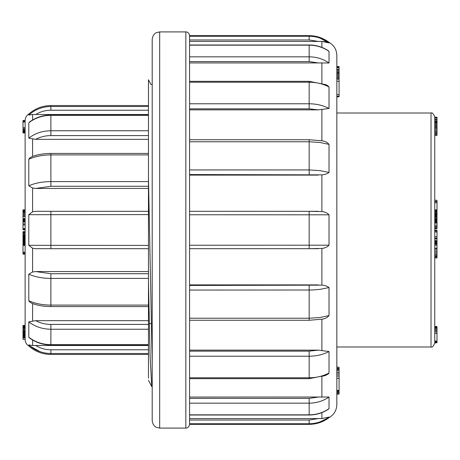 <?xml version="1.0" encoding="UTF-8"?>
<svg xmlns="http://www.w3.org/2000/svg" width="460" height="460" viewBox="0 0 460 460"><rect width="100%" height="100%" fill="white"/><g stroke="black" fill="none" stroke-linecap="round" stroke-linejoin="round"><path stroke-width="0.69" d="M434.757 230.276L437 230.276L437 245.197L434.757 245.197L434.757 248.193L437 248.193L437 248.567L434.757 248.567M437 241.759L434.757 241.759L434.757 242.265L437 242.265M437 240.632L434.757 240.632L437 240.764M434.757 201.434L437 201.434L437 216.24L434.757 216.24L437 216.585L434.757 216.585M437 213.543L434.757 213.543L434.757 214.734L437 214.734M437 209.881L434.757 209.881L434.757 210.536L437 210.536M434.757 117.179L437 117.179L437 130.324L434.757 130.324L434.757 131.502L437 131.502L437 132.52L434.757 132.52M434.757 216.976L437 216.976L437 218.782L434.757 218.782L434.757 219.725M434.757 230L434.757 343.246C433.205 346.478 431.963 347.72 431.02 346.984L431.02 113.016C431.963 112.28 433.205 113.522 434.757 116.754L434.757 230M437 201.434L437 200.278L434.757 200.278M437 238.493L434.757 238.493M437 238.918L434.757 238.918M437 217.873L434.757 217.873M437 218.782L437 219.288L434.757 219.288M437 219.288L437 225.193L434.757 225.193M437 225.193L437 226.561L434.757 226.561M437 226.561L437 226.958L434.757 226.958M437 226.958L437 227.982L434.757 227.982M437 227.982L437 228.798L434.757 228.798M437 248.567L437 257.031L434.757 257.031M437 257.031L437 257.939L434.757 257.939M437 249.947L434.757 249.947M437 251.499L434.757 251.499M437 252.948L434.757 252.948M437 254.288L434.757 254.288M437 255.352L434.757 255.352M437 256.272L434.757 256.272M437 202.756L434.757 202.756M434.757 326.6L437 326.6L434.757 326.456M437 326.6L437 327.255L434.757 327.255M437 327.255L434.757 327.284M437 327.284L437 342.05L434.757 342.05L437 342.05L437 342.723L434.757 342.723M437 342.723L434.757 342.993M437 117.731L434.757 117.731M437 117.501L434.757 117.501M437 117.536L434.757 117.536M437 341.136L434.757 341.136M437 341.044L434.757 341.044M437 341.51L434.757 341.51M437 327.75L434.757 327.75M437 328.589L434.757 328.589M437 329.682L434.757 329.682M437 330.688L434.757 330.688M437 331.936L434.757 331.936M437 333.408L434.757 333.408M437 118.962L434.757 118.962M437 119.807L434.757 119.807M437 120.922L434.757 120.922M437 120.991L434.757 120.991M437 121.152L434.757 121.152M437 121.52L434.757 121.52M437 122.078L434.757 122.078M437 122.82L434.757 122.82M437 123.734L434.757 123.734M437 124.804L434.757 124.804M437 125.816L434.757 125.816M437 126.08L434.757 126.08M437 127.075L434.757 127.075M437 127.983L434.757 127.983M437 129.07L434.757 129.07M437 130.324L437 131.502M437 132.52L437 133.457L434.757 133.457M437 133.457L437 134.366L434.757 134.366M437 134.366L437 135.401L434.757 135.401M437 135.401L434.757 135.493M437 210.105L434.757 210.105M437 211.151L434.757 211.151M437 211.933L434.757 211.933M437 212.767L434.757 212.767M437 214.256L434.757 214.256M437 215.096L434.757 215.096M437 215.429L434.757 215.429M437 215.734L434.757 215.734M437 216.005L434.757 216.005M437 216.585L434.757 216.648M437 240.597L434.757 240.597M437 240.982L434.757 240.982M437 241.316L434.757 241.316M437 242.851L434.757 242.851M437 243.489L434.757 243.489M437 244.231L434.757 244.231M437 245.197L437 248.193M437 219.972L434.757 219.972M437 220.294L434.757 220.294M437 220.685L434.757 220.685M437 221.174L434.757 221.174M437 221.68L434.757 221.68M437 222.232L434.757 222.232M437 222.824L434.757 222.824M437 223.019L434.757 223.019M437 223.083L434.757 223.083M437 238.09L434.757 238.09M437 230.759L434.757 230.759M437 230.983L434.757 230.983M437 231.961L434.757 231.961M437 236.687L434.757 236.687M336.835 66.528L339.077 66.528L339.077 74.83L336.835 74.83L336.835 75.975L339.077 75.975L339.077 77.113L336.835 77.113M329.026 42.326C334.029 45.275 336.628 49.657 336.835 55.459L336.835 404.541C336.628 410.343 334.029 414.724 329.026 417.674L329.026 417.059C323.156 421.446 316.537 423.677 309.166 423.752L189.577 423.752L189.577 35.65L309.166 35.65C316.509 35.713 323.133 37.938 329.026 42.326L329.026 42.941L321.885 41.411L325.525 41.774L328.359 42.676M318.251 350.123L309.166 351.152L189.577 351.152L189.577 350.123L318.251 350.123L329.026 351.532L329.026 373.014L328.428 373.813L325.507 375.475M318.251 397.06L309.166 398.406L189.577 398.406L189.577 397.06L329.026 397.009L329.026 408.635L328.359 409.239C322.604 413.034 316.204 414.96 309.166 415.018L309.166 414.834C316.48 414.788 323.098 412.718 329.026 408.635M189.577 420.026L309.166 420.026L318.251 418.565L189.577 418.565M318.251 418.565L321.885 418.588L329.026 417.059L326.796 418.611L320.022 421.9M318.251 211.312L309.166 211.312L321.885 211.565C324.841 211.841 327.221 212.922 329.026 214.808L329.026 245.191C327.209 247.083 324.835 248.164 321.885 248.434L309.166 248.687L318.251 248.687M189.577 285.453L321.885 285.142C324.841 285.355 327.221 286.16 329.026 287.552L329.026 315.617C327.209 317.716 324.835 318.912 321.885 319.2L309.166 320.269L309.166 318.228L320.022 317.509L329.026 315.617M321.885 376.389L325.858 375.331L309.166 378.678L309.166 377.781C316.48 377.74 323.098 376.153 329.026 373.014M326.502 84.968L326.209 84.824M328.595 50.928L329.026 51.365L329.026 62.991L318.251 62.939L309.166 61.594L189.577 61.594M325.542 84.537L327.704 85.652L329.026 86.986L329.026 108.468L318.251 109.877L309.166 108.847L189.577 108.847M189.577 169.935L309.166 169.935L320.022 170.631L329.026 172.448L329.026 144.382C327.221 142.29 324.841 141.093 321.885 140.8L309.166 139.731L309.166 141.772L189.577 141.772M329.026 172.448C327.209 173.845 324.835 174.65 321.885 174.857L189.577 174.547M318.251 284.895L189.577 284.895M189.577 175.105L318.251 175.105M189.577 109.877L318.251 109.877M189.577 62.939L318.251 62.939M321.885 47.386L321.885 41.411L318.251 41.434L309.166 39.974L189.577 39.974M189.577 41.434L318.251 41.434M185.84 428.087L185.84 31.912L159.677 31.912L159.677 428.087L185.84 428.087C185.604 428.225 188.893 428.329 189.577 424.35L189.577 423.752M189.577 36.248L309.166 36.248C316.48 36.305 323.098 38.531 329.026 42.941M328.969 42.901L320.028 38.099M189.577 56.833L309.166 56.833C316.48 56.879 323.098 58.937 329.026 62.991M329.026 51.365C323.156 47.3 316.537 45.235 309.166 45.166L189.577 45.166M189.577 103.776L309.166 103.776C316.48 103.816 323.098 105.38 329.026 108.468M329.026 86.986C323.156 83.858 316.537 82.271 309.166 82.219L189.577 82.219M329.026 144.382L320.022 142.491L309.166 141.772L309.166 174.547M189.577 245.243L329.026 245.191M329.026 214.808L189.577 214.757M189.577 211.312L309.166 211.312L309.166 248.687L189.577 248.687M329.026 287.552L320.022 289.369L312.093 290.013L189.577 290.064M329.026 351.532C323.156 354.608 316.537 356.172 309.166 356.224L189.577 356.224M329.026 397.009C323.156 401.045 316.537 403.104 309.166 403.167L189.577 403.167M159.677 428.087L156.388 427.323C156.44 427.426 152.737 425.983 152.202 420.612L152.202 39.387C152.737 34.017 156.44 32.574 156.388 32.677L159.677 31.912M339.077 94.478L339.077 96.134L336.835 96.134M339.077 96.134L339.077 96.79L336.835 96.79M336.835 367.293L339.077 367.293L336.835 367.022M339.077 367.293L339.077 368.466L336.835 368.466M339.077 368.466L339.077 368.845L336.835 368.845M339.077 368.845L339.077 392.604L336.835 392.604M339.077 392.604L339.077 393.645L336.835 393.645M339.077 393.645L339.077 394.076L336.835 394.076M339.077 66.596L336.835 66.596M336.835 66.694L339.077 66.694L336.835 66.677M339.077 66.74L336.835 66.74M339.077 66.832L336.835 66.832M339.077 67.12L336.835 67.12M339.077 67.355L336.835 67.355M339.077 67.735L336.835 67.735M339.077 67.608L336.835 67.608M339.077 390.626L336.835 390.626M339.077 390.379L336.835 390.379M339.077 391.414L336.835 391.414M339.077 392.282L336.835 392.282M339.077 369.506L336.835 369.506M339.077 370.772L336.835 370.772M339.077 372.479L336.835 372.479M339.077 374.049L336.835 374.049M339.077 375.998L336.835 375.998M339.077 378.315L336.835 378.315M339.077 69.264L336.835 69.264M339.077 70.15L336.835 70.15M339.077 71.237L336.835 71.237M339.077 72.364L336.835 72.364M339.077 77.113L339.077 94.593L336.835 94.593M339.077 72.835L336.835 72.835M339.077 73.738L336.835 73.738M339.077 74.83L339.077 75.975M339.077 78.165L336.835 78.165M339.077 79.137L336.835 79.137M339.077 81.253L336.835 81.253M25.128 238.033L23 238.033L23 235.825L25.128 235.825L25.128 235.382L23 235.232L25.128 235.232M23 237.279L25.128 237.279L25.128 236.986L23 236.986M25.128 245.088L23 245.088L23 241.178L25.128 241.178L23 240.701L25.128 240.701M23 242.926L25.128 242.926L25.128 242.345L23 242.345M23 339.353L25.128 339.353L23 339.365L23 328.342L25.128 328.342L25.128 327.577L23 327.577L23 326.876L25.128 326.876M23 336.093L25.128 336.093L23 335.811M25.128 132.928L23 132.928L23 132.307L25.128 132.307L25.128 131.957L23 131.957L23 131.33L25.128 131.33M23 131.33L23 121.917L25.128 121.917L23 121.635L23 121.233L25.128 121.227L25.128 120.727L23 120.526L25.128 120.526M148.465 353.498L50.882 353.498L50.882 354.459C42.464 354.355 35.104 351.515 28.796 345.937C26.438 344.442 25.219 342.297 25.128 339.509L25.128 120.491C25.219 117.702 26.438 115.558 28.796 114.063L28.796 115.075C35.081 109.468 42.446 106.611 50.882 106.501C42.464 106.605 35.104 109.463 28.796 115.075L32.602 114.448L32.602 119.962M35.679 248.687L50.882 248.687L35.679 248.687L32.602 248.233L28.796 245.318L28.796 214.682L32.602 211.767L35.679 211.312L50.882 211.312L35.679 211.312M148.459 380.236L151.748 386.549L150.115 356.586L148.465 282.509L148.465 177.491L148.465 186.288L50.882 186.288L35.679 188.445L32.602 188.013L28.796 185.8L28.796 159.275L29.704 157.964L32.096 156.59M35.679 139.334L28.796 138.132L28.796 122.814L30.946 121.245L28.796 122.814C35.104 117.921 42.464 115.431 50.882 115.339L50.882 130.755L148.465 130.755L148.465 135.602L50.882 135.602C45.436 135.625 40.371 136.867 35.679 139.334L148.465 139.334M28.796 345.937L28.796 344.925L32.602 345.552L35.679 345.483C40.371 348.329 45.436 349.767 50.882 349.79L148.465 349.79M148.465 344.954L50.882 344.954C42.797 344.868 35.65 342.516 29.44 337.91L28.796 337.186L28.796 321.868L35.679 320.666C40.371 323.133 45.436 324.375 50.882 324.398L148.465 324.398M32.102 303.41L29.67 302.001L28.802 300.811L28.796 274.2L32.602 271.986L35.679 271.555L50.882 273.711L148.465 273.711L148.465 378.178L148.465 324.311M150.949 84.513L148.477 79.77L148.465 110.21L50.882 110.21C45.436 110.233 40.371 111.671 35.679 114.517L148.465 114.517L148.465 130.755M35.679 114.517L32.602 114.448M35.679 188.445L148.465 188.445L148.465 271.555L35.679 271.555M148.465 320.666L35.679 320.666M148.465 345.483L35.679 345.483M148.465 135.688L148.465 81.823L148.465 177.491L152.202 363.36M148.465 186.288L148.465 188.445M148.465 271.555L148.465 273.711M148.465 110.21L148.465 114.517M30.941 338.755L28.796 337.186C35.081 342.073 42.446 344.563 50.882 344.661L148.465 344.661M50.882 349.79L50.882 353.498C42.464 353.395 35.104 350.537 28.796 344.925L30.463 346.346L40.06 351.659M148.465 329.245L50.882 329.245C42.464 329.159 35.104 326.698 28.796 321.868M148.465 278.404L50.882 278.404C42.464 278.352 35.104 276.949 28.796 274.2M28.796 300.725C35.081 303.583 42.446 305.043 50.882 305.095L148.465 305.095M148.465 214.59L28.796 214.682M28.796 245.318L148.465 245.41M148.465 248.687L50.882 248.687L50.882 211.312L148.465 211.312M148.465 154.905L50.882 154.905C42.464 154.951 35.104 156.411 28.796 159.275M28.796 185.8C35.081 183.057 42.446 181.654 50.882 181.596L148.465 181.596M28.796 138.132C35.081 133.308 42.446 130.847 50.882 130.755L50.882 135.602M25.128 252.212L23 252.212L23 253.293L25.128 253.293M23 253.293L23 254.173L25.128 254.173M23 228.631L23 222.053L25.128 222.053M23 240.701L23 239.861L25.128 239.861M23 239.861L23 239.177L25.128 239.177M23 239.177L23 238.47L25.128 238.47M23 238.815L23 237.803M23 235.232L23 234.422L25.128 234.422M23 234.422L23 233.392L25.128 233.392M23 233.392L23 233.047L25.128 233.047M23 233.047L23 232.283L25.128 232.283M23 232.283L23 231.673L25.128 231.673M23 216.827L23 210.502L25.128 210.502M23 210.893L23 209.863L25.128 209.863M23 215.786L25.128 215.786M23 214.624L25.128 214.624M23 213.532L25.128 213.532M23 212.537L25.128 212.537M23 211.744L25.128 211.744M23 211.065L25.128 211.065M23 252.212L23 245.364L25.128 245.364M23 132.819L25.128 132.819M23 132.325L25.128 132.325M25.128 121.233L23 121.233L23 120.727M23 339.296L25.128 339.296M23 121.986L25.128 121.986M23 132.307L23 131.957M23 130.508L25.128 130.508M23 129.749L25.128 129.749M23 128.817L25.128 128.817M23 127.713L25.128 127.713M23 337.864L25.128 337.864M23 337.18L25.128 337.18M23 336.346L25.128 336.346M23 336.225L25.128 336.225M23 335.386L25.128 335.386M23 334.822L25.128 334.822M23 334.138L25.128 334.138M23 333.333L25.128 333.333M23 332.58L25.128 332.58M23 332.436L25.128 332.436M23 331.689L25.128 331.689M23 330.999L25.128 330.999M23 330.182L25.128 330.182M23 329.239L25.128 329.239M23 328.342L23 327.577M23 326.876L23 326.192L25.128 326.192M23 326.192L23 325.421L25.128 325.421M23 325.421L25.128 325.358M23 244.921L25.128 244.921M23 244.599L25.128 244.599M23 244.139L25.128 244.139M23 243.553L25.128 243.553M23 241.81L25.128 241.81M23 241.448L25.128 241.448M23 240.499L25.128 240.499M23 240.315L25.128 240.315M23 240.166L25.128 240.166M23 240.062L25.128 240.062M23 240.011L25.128 240.011M23 222.053L23 216.355L25.128 216.355M23 222.025L25.128 222.025M23 221.927L25.128 221.927M23 221.76L25.128 221.76M23 221.513L25.128 221.513M23 221.185L25.128 221.185M23 220.8L25.128 220.8M23 220.363L25.128 220.363M23 219.88L25.128 219.88M23 219.322L25.128 219.322M23 218.603L25.128 218.603M23 237.521L25.128 237.521M23 236.624L25.128 236.624M23 236.239L25.128 236.239M23 235.825L23 235.382M23 235.192L25.128 235.192M23 223.934L25.128 223.934M25.128 229.431L23 229.431L23 229.793L25.128 229.793M23 229.431L25.128 229.264M23 229.264L23 228.528L25.128 228.528M23 224.986L25.128 224.986M321.885 418.588L321.885 412.614M321.885 285.142L321.885 248.434M321.885 350.319L321.885 319.234M321.885 397.181L321.885 376.786M321.885 83.214L321.885 62.819M321.885 140.794L321.885 109.681M321.885 211.565L321.885 174.857M189.577 424.35L309.166 424.35L309.166 420.026M309.166 39.974L309.166 35.65M309.166 61.594L309.166 44.982C316.204 45.04 322.604 46.966 328.359 50.761M309.166 108.847L309.166 81.322L325.858 84.669M189.577 318.228L309.166 318.228L309.166 285.453M189.577 377.781L309.166 377.781L309.166 351.152M189.577 414.834L309.166 414.834L309.166 398.406M32.602 188.013L32.602 211.767M32.602 139.046L32.602 156.365M32.602 340.038L32.602 345.552M32.602 303.594L32.602 320.953M32.602 248.233L32.602 271.986M148.465 105.541L50.882 105.541L50.882 106.501L148.465 106.501M50.882 110.21L50.882 106.501M50.882 324.398L50.882 344.954M50.882 273.711L50.882 306.578C43.936 306.55 37.622 305.474 31.935 303.347M148.465 153.421L50.882 153.421L50.882 186.288M148.465 115.339L50.882 115.339L50.882 115.046L148.465 115.046M336.835 346.984L431.02 346.984M336.835 113.016L431.02 113.016M437 201.681L434.757 201.681M309.166 424.35C316.509 424.287 323.133 422.061 329.026 417.674M325.542 375.463L325.858 375.331M189.577 44.982L309.166 44.982M189.577 81.322L309.166 81.322M189.577 139.731L309.166 139.731M189.577 320.269L309.166 320.269M189.577 378.678L309.166 378.678M189.577 415.018L309.166 415.018M185.84 31.912C185.604 31.774 188.893 31.671 189.577 35.65M152.202 386.636L151.84 386.636M152.202 84.416L150.897 84.416M151.167 323.587L149.287 323.604M50.882 105.541C42.464 105.645 35.104 108.485 28.796 114.063M148.465 354.459L50.882 354.459M148.465 306.578L50.882 306.578M31.935 156.653C37.622 154.525 43.936 153.45 50.882 153.421M29.44 122.095C35.65 117.484 42.797 115.132 50.882 115.046M23 253.08L25.128 253.08"/></g></svg>
